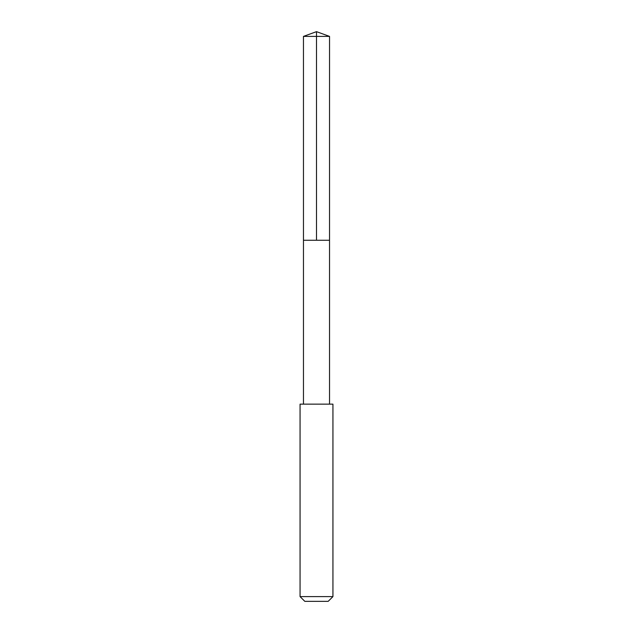 <?xml version="1.0" encoding="UTF-8"?>
<svg xmlns="http://www.w3.org/2000/svg" width="633" height="633" viewBox="0 0 633 633"><rect width="100%" height="100%" fill="white"/><g stroke="black" fill="none" stroke-linecap="round" stroke-linejoin="round"><path stroke-width="0.95" d="M303.468 240.247L329.532 240.247L329.54 36.398L303.46 36.398L303.468 240.247L329.532 240.247L329.532 404.139L303.468 404.139L303.468 240.247M325.924 404.147L300.066 404.147L300.066 596.602L332.934 596.602L332.934 404.147L325.924 404.147M332.934 596.602L328.187 601.35L304.813 601.35L300.066 596.602M316.5 240.247L316.5 31.65L303.46 36.398M316.5 31.65L329.54 36.398M303.468 404.139L300.066 404.147M329.532 404.139L332.934 404.147"/></g></svg>
